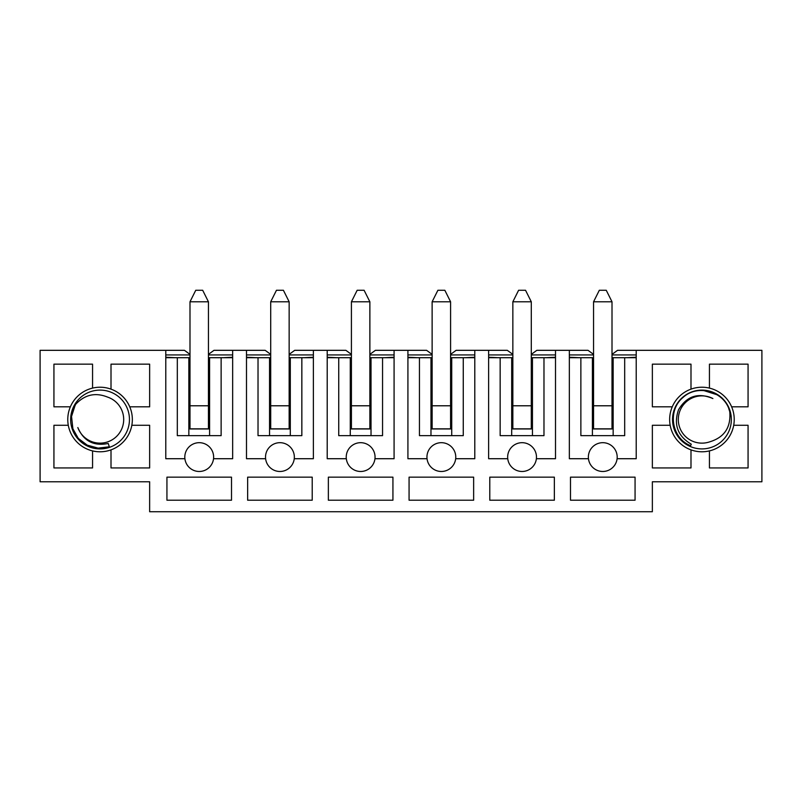 <?xml version="1.0" encoding="UTF-8"?>
<svg xmlns="http://www.w3.org/2000/svg" width="802" height="802" viewBox="0 0 802 802"><rect width="100%" height="100%" fill="white"/><g stroke="black" fill="none" stroke-linecap="round" stroke-linejoin="round"><path stroke-width="1.2" d="M588.457 458.714A14.416 14.416 0 0 1 602.783 442.684A14.416 14.416 0 0 1 617.099 458.714A14.416 14.416 0 0 1 588.457 458.714L569.34 458.714L569.34 350.324L555.505 350.324L555.505 458.714L536.388 458.714A14.416 14.416 0 0 1 507.746 458.714L488.629 458.714L488.629 350.324L474.794 350.324L474.794 458.714L455.676 458.714A14.416 14.416 0 0 1 427.035 458.714L407.917 458.714L407.917 350.324L394.083 350.324L394.083 458.714L374.965 458.714A14.416 14.416 0 0 1 346.324 458.714L327.206 458.714L327.206 350.324L313.371 350.324L313.371 458.714L294.254 458.714A14.416 14.416 0 0 1 265.612 458.714L246.495 458.714L246.495 350.324L232.66 350.324L232.66 458.714L213.543 458.714A14.416 14.416 0 0 1 184.901 458.714L165.783 458.714L165.783 350.324L184.46 350.324L189.994 354.374M569.34 350.324L588.026 350.324L593.56 354.374M531.295 354.374L536.829 350.324L555.505 350.324M626.913 357.702L636.217 357.241M569.34 357.241L578.653 357.702M612.006 354.374L617.54 350.324L636.217 350.324L636.217 458.714L617.099 458.714M636.217 354.935L612.006 354.935M593.56 354.935L569.34 354.935M593.56 357.702L580.869 357.702L580.869 435.646L624.688 435.646L624.688 357.702L612.006 357.702M592.407 357.702L592.407 435.646M613.159 435.646L613.159 357.702M569.34 357.702L580.869 357.702M624.688 357.702L636.217 357.702M593.56 410.283L593.44 428.96L612.116 428.96L612.006 410.283M570.493 477.16L570.493 500.217L635.064 500.217L635.064 477.16L570.493 477.16M488.629 350.324L507.305 350.324L512.849 354.374M450.584 354.374L456.117 350.324L474.794 350.324M546.202 357.702L555.505 357.241M488.629 357.241L497.942 357.702M555.505 354.935L531.295 354.935M512.849 354.935L488.629 354.935M512.849 357.702L500.157 357.702L500.157 435.646L543.977 435.646L543.977 357.702L531.295 357.702M511.696 357.702L511.696 435.646M532.448 435.646L532.448 357.702M488.629 357.702L500.157 357.702M543.977 357.702L555.505 357.702M512.849 410.283L512.729 428.96L531.405 428.96L531.295 410.283M507.746 458.714A14.416 14.416 0 0 1 522.072 442.684A14.416 14.416 0 0 1 536.388 458.714M489.781 477.16L489.781 500.217L554.352 500.217L554.352 477.16L489.781 477.16M407.917 350.324L426.594 350.324L432.128 354.374M369.872 354.374L375.406 350.324L394.083 350.324M465.491 357.702L474.794 357.241M407.917 357.241L417.23 357.702M474.794 354.935L450.584 354.935M432.128 354.935L407.917 354.935M432.128 357.702L419.446 357.702L419.446 435.646L463.265 435.646L463.265 357.702L450.584 357.702M430.975 357.702L430.975 435.646M451.737 435.646L451.737 357.702M407.917 357.702L419.446 357.702M463.265 357.702L474.794 357.702M432.128 410.283L432.017 428.96L450.694 428.96L450.584 410.283M427.035 458.714A14.416 14.416 0 0 1 441.361 442.684A14.416 14.416 0 0 1 455.676 458.714M409.07 477.16L409.07 500.217L473.641 500.217L473.641 477.16L409.07 477.16M327.206 350.324L345.883 350.324L351.416 354.374M289.151 354.374L294.695 350.324L313.371 350.324M384.77 357.702L394.083 357.241M327.206 357.241L336.509 357.702M394.083 354.935L369.872 354.935M351.416 354.935L327.206 354.935M351.416 357.702L338.735 357.702L338.735 435.646L382.554 435.646L382.554 357.702L369.872 357.702M350.263 357.702L350.263 435.646M371.025 435.646L371.025 357.702M327.206 357.702L338.735 357.702M382.554 357.702L394.083 357.702M351.416 410.283L351.306 428.96L369.983 428.96L369.872 410.283M346.324 458.714A14.416 14.416 0 0 1 360.639 442.684A14.416 14.416 0 0 1 374.965 458.714M328.359 477.16L328.359 500.217L392.93 500.217L392.93 477.16L328.359 477.16M246.495 350.324L265.171 350.324L270.705 354.374M208.44 354.374L213.974 350.324L232.66 350.324M304.058 357.702L313.371 357.241M246.495 357.241L255.798 357.702M313.371 354.935L289.151 354.935M270.705 354.935L246.495 354.935M270.705 357.702L258.023 357.702L258.023 435.646L301.843 435.646L301.843 357.702L289.151 357.702M269.552 357.702L269.552 435.646M290.304 435.646L290.304 357.702M246.495 357.702L258.023 357.702M301.843 357.702L313.371 357.702M270.705 410.283L270.595 428.96L289.271 428.96L289.151 410.283M265.612 458.714A14.416 14.416 0 0 1 279.928 442.684A14.416 14.416 0 0 1 294.254 458.714M247.648 477.16L247.648 500.217L312.219 500.217L312.219 477.16L247.648 477.16M223.347 357.702L232.66 357.241M232.66 354.935L208.44 354.935M189.994 354.935L165.783 354.935M165.783 357.241L175.087 357.702M165.783 350.324L40.1 350.324L40.1 481.771L149.643 481.771L149.643 511.746L652.357 511.746L652.357 481.771L761.9 481.771L761.9 350.324L636.217 350.324M709.439 450.904L709.439 467.937L748.066 467.937L748.066 425.271L733.71 425.271A32.281 32.281 0 0 0 731.635 406.825L748.066 406.825L748.066 364.158L709.439 364.158L709.439 388.108A32.281 32.281 0 0 0 690.993 389.14L690.993 364.158L652.357 364.158L652.357 406.825L672.256 406.825A32.281 32.281 0 0 0 670.171 425.271L652.357 425.271L652.357 467.937L690.993 467.937L690.993 449.872A32.281 32.281 0 0 0 733.71 425.271M129.744 406.825L149.643 406.825L149.643 364.158L111.007 364.158L111.007 389.14A32.281 32.281 0 0 0 92.561 388.108L92.561 364.158L53.934 364.158L53.934 406.825L70.365 406.825A32.281 32.281 0 0 0 68.29 425.271L53.934 425.271L53.934 467.937L92.561 467.937L92.561 450.904A32.281 32.281 0 0 0 111.007 449.872L111.007 467.937L149.643 467.937L149.643 425.271L131.829 425.271A32.281 32.281 0 0 0 111.007 389.14M166.936 477.16L166.936 500.217L231.507 500.217L231.507 477.16L166.936 477.16M184.901 458.714A14.416 14.416 0 0 1 199.217 442.684A14.416 14.416 0 0 1 213.543 458.714M189.994 357.702L188.841 357.702L188.841 435.646M165.783 357.702L177.312 357.702L177.312 435.646L221.131 435.646L221.131 357.702L232.66 357.702M209.593 435.646L209.593 357.702L208.44 357.702M189.994 410.283L189.884 428.96L208.56 428.96L208.44 410.283M188.841 357.702L177.312 357.702M221.131 357.702L209.593 357.702M111.007 449.872A32.281 32.281 0 0 0 131.829 425.271M68.29 425.271A32.281 32.281 0 0 0 92.561 450.904M92.561 388.108A32.281 32.281 0 0 0 70.365 406.825M670.171 425.271A32.281 32.281 0 0 0 690.993 449.872M690.993 389.14A32.281 32.281 0 0 0 672.256 406.825M731.635 406.825A32.281 32.281 0 0 0 709.439 388.108M195.758 290.254L202.675 290.254L208.44 301.783L208.44 428.849L189.994 428.849L189.994 301.783L195.758 290.254M208.44 301.783L189.994 301.783M709.419 441.932A23.639 23.639 0 0 1 678.382 417.621A23.639 23.639 0 0 1 712.888 398.554C698.171 392.268 686.712 396.018 678.512 409.802C673.429 424.669 677.68 436.128 691.274 444.198L690.622 445.712C671.474 438.303 667.194 410.353 683.033 397.461C698.001 383.546 725.088 391.667 729.76 411.657C731.113 427.406 724.336 437.491 709.419 441.932M672.587 417.882A29.403 29.403 0 0 1 730.241 411.516A29.403 29.403 0 0 1 705.169 448.729A29.403 29.403 0 0 1 672.587 417.882M729.74 411.556L729.218 409.902M716.928 394.634L703.544 390.484L717.178 394.795M729.78 411.727L728.828 408.82M715.043 393.551L703.544 390.454M77.834 427.546A23.639 23.639 0 0 0 116.982 436.007A23.639 23.639 0 0 0 107.538 397.08C95.248 392.148 84.511 394.674 75.338 404.659L71.538 416.459L72.882 428.759L78.315 438.433L87.228 445.14L98.115 448.128L109.343 446.794L108.21 443.466C93.744 446.383 83.619 441.07 77.834 427.546M72.22 428.98A29.403 29.403 0 0 0 122.175 438.874A29.403 29.403 0 0 0 105.774 390.664A29.403 29.403 0 0 0 72.22 428.98M73.854 407.526L75.428 404.549M79.077 439.265L75.919 435.245M73.152 409.251L75.548 404.408M72.531 411.155L75.739 404.178M276.469 290.254L283.387 290.254L289.151 301.783L289.151 428.849L270.705 428.849L270.705 301.783L276.469 290.254M289.151 301.783L270.705 301.783M357.181 290.254L364.098 290.254L369.872 301.783L369.872 428.849L351.416 428.849L351.416 301.783L357.181 290.254M369.872 301.783L351.416 301.783M437.902 290.254L444.819 290.254L450.584 301.783L450.584 428.849L432.128 428.849L432.128 301.783L437.902 290.254M450.584 301.783L432.128 301.783M518.613 290.254L525.531 290.254L531.295 301.783L531.295 428.849L512.849 428.849L512.849 301.783L518.613 290.254M531.295 301.783L512.849 301.783M599.325 290.254L606.242 290.254L612.006 301.783L612.006 428.849L593.56 428.849L593.56 301.783L599.325 290.254M612.006 301.783L593.56 301.783M208.44 405.782L189.994 405.782M289.151 405.782L270.705 405.782M369.872 405.782L351.416 405.782M450.584 405.782L432.128 405.782M531.295 405.782L512.849 405.782M612.006 405.782L593.56 405.782"/></g></svg>
